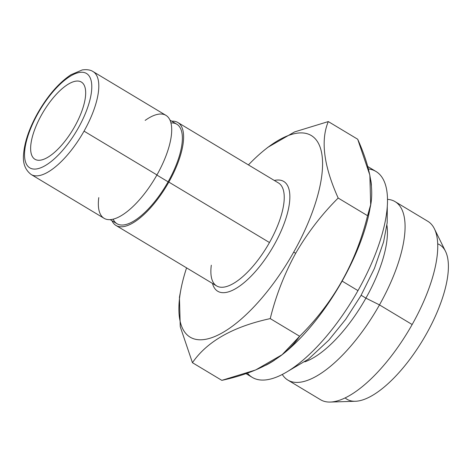 <?xml version="1.0" encoding="UTF-8"?>
<svg xmlns="http://www.w3.org/2000/svg" width="472" height="472" viewBox="0 0 472 472"><rect width="100%" height="100%" fill="white"/><g stroke="black" fill="none" stroke-linecap="round" stroke-linejoin="round"><path stroke-width="0.71" d="M36.096 159.819A45.041 17.263 -59 0 0 73.785 128.148A45.041 17.263 -59 0 0 81.349 82.051A45.041 17.263 -59 0 0 43.353 111.775A45.041 17.263 -59 0 0 34.963 159.276A45.041 17.263 -59 0 0 36.096 159.819A45.041 17.263 121 0 1 54.947 95.828A45.041 17.263 121 0 1 83.426 106.347A45.041 17.263 121 0 1 36.096 159.819M38.061 113.245A55.053 21.104 -59 0 0 44.852 165.82A55.053 21.104 -59 0 0 91.556 82.93A55.053 21.104 -59 0 0 38.061 113.245A55.053 21.104 121 0 1 91.556 82.93A55.053 21.104 121 0 1 44.852 165.82A55.053 21.104 121 0 1 38.061 113.245A5.003 0.336 -150.6 0 0 37.666 113.168A5.003 0.336 29.4 0 1 38.061 113.245M84.04 131.139A60.056 23.022 -59 0 0 93.043 71.561A60.056 23.022 121 0 1 84.04 131.139L156.946 174.935A60.056 23.022 -59 0 0 165.955 115.363L93.043 71.561C92.347 71.089 89.049 68.936 82.228 69.944L70.953 74.741C58.823 82.854 47.725 95.663 37.666 113.168C29.358 128.083 24.668 141.635 23.6 153.831C22.573 162.987 25.104 169.89 31.193 174.528A60.056 23.022 -59 0 0 84.04 131.139A60.056 23.022 121 0 1 31.193 174.528L104.1 218.324A60.056 23.022 -59 0 0 156.946 174.935L84.04 131.139M145.169 120.389A60.056 23.022 121 0 1 171.118 123.67A60.056 23.022 121 0 1 156.946 174.935A60.056 23.022 121 0 1 116.082 218.229A60.056 23.022 121 0 1 98.778 197.615M110.182 219.645L117.021 223.752A58.056 22.255 -59 0 0 168.103 181.808L156.875 175.065L168.103 181.808A58.056 22.255 -59 0 0 176.811 124.219L169.973 120.112M168.834 182.08A60.056 23.022 -59 0 0 171.755 121.186A60.056 23.022 121 0 1 177.838 122.502A60.056 23.022 121 0 1 168.834 182.08A60.056 23.022 121 0 1 115.988 225.463A60.056 23.022 121 0 1 111.964 220.713A60.056 23.022 -59 0 0 168.834 182.08L269.477 242.537A60.056 23.022 -59 0 0 278.486 182.965A60.056 23.022 121 0 1 269.477 242.537L168.834 182.08M170.947 122.944A58.056 22.255 121 0 1 168.103 181.808A58.056 22.255 121 0 1 113.138 219.173M115.988 225.463L216.63 285.926A60.056 23.022 -59 0 0 269.477 242.537A60.056 23.022 121 0 1 216.63 285.926A60.056 23.022 121 0 1 211.308 265.211M212.477 283.43A64.062 24.556 -59 0 0 271.778 248.992A64.062 24.556 -59 0 0 274.326 180.469A64.062 24.556 121 0 1 271.778 248.992A64.062 24.556 121 0 1 212.477 283.43M179.443 297.26L180.251 326.701L192.434 362.697C207.143 341.356 233.079 326.659 270.244 318.606C275.831 295.838 284.321 274.043 295.714 253.228L293.661 252.201A117.611 45.082 -59 0 0 318.547 143.559A117.611 45.082 -59 0 0 248.425 164.905A117.611 45.082 121 0 1 265.046 149.577A117.611 45.082 121 0 1 320.842 149.494A117.611 45.082 121 0 1 293.661 252.201A117.611 45.082 121 0 1 211.22 337.858A117.611 45.082 121 0 1 180.847 289.743A117.611 45.082 121 0 1 186.576 267.866A117.611 45.082 -59 0 0 204.518 339.492A117.611 45.082 -59 0 0 293.661 252.201L295.714 253.228C307.508 232.902 321.662 214.506 338.176 198.045C323.751 165.943 320.458 140.455 328.3 121.575L294.575 131.912L268.019 147.229M328.3 121.575L357.693 139.234L328.3 121.575C320.458 140.455 323.751 165.943 338.176 198.045C321.662 214.506 307.508 232.902 295.714 253.228C284.321 274.043 275.831 295.838 270.244 318.606C233.079 326.659 207.143 341.356 192.434 362.697L221.828 380.355L192.434 362.697M221.828 380.355C258.992 372.308 284.929 357.611 299.637 336.265L270.244 318.606L299.637 336.265C333.362 302.871 356.006 262.68 367.57 215.704L338.176 198.045L367.57 215.704C375.411 196.83 372.119 171.336 357.693 139.234L369.853 175.124L370.673 204.671L367.57 215.704C356.006 262.68 333.362 302.871 299.637 336.265L282.108 354.708L255.612 369.989L221.828 380.355M368.384 168.941A120.112 46.044 121 0 1 357.971 290.622A120.112 46.044 121 0 1 247.399 373.116A120.112 46.044 -59 0 0 252.272 377.393A120.112 46.044 -59 0 0 357.971 290.622A120.112 46.044 -59 0 0 375.977 171.472L367.717 166.51M342.117 281.1A120.112 46.044 121 0 1 280.091 356.283A120.112 46.044 -59 0 0 342.117 281.1L357.971 290.622L342.117 281.1A120.112 46.044 -59 0 0 370.107 207.792A120.112 46.044 121 0 1 342.117 281.1M274.562 360.166A120.112 46.044 121 0 1 265.83 365.257A120.112 46.044 -59 0 0 274.562 360.166M370.809 180.339A120.112 46.044 121 0 1 371.434 185.307A120.112 46.044 -59 0 0 370.809 180.339M370.254 206.742A120.059 46.026 121 0 1 282.002 354.796A120.059 46.026 -59 0 0 283.654 353.493A120.059 46.026 -59 0 0 369.617 210.406L370.691 204.677M361.127 295.265L365.906 298.139A87.58 33.571 -59 0 0 386.91 225.179A87.58 33.571 121 0 1 365.906 298.139L361.127 295.265M304.812 361.829A87.58 33.571 -59 0 0 365.906 298.139A87.58 33.571 121 0 1 304.812 361.829M365.906 298.139L379.482 304.9A104.1 39.902 -59 0 0 387.488 199.349A104.1 39.902 121 0 1 395.093 201.638A104.1 39.902 121 0 1 379.482 304.9L365.906 298.139M282.291 374.467A104.1 39.902 -59 0 0 379.482 304.9A104.1 39.902 121 0 1 287.879 380.102A104.1 39.902 121 0 1 282.291 374.467M287.879 380.102L320.547 399.731A104.1 39.902 -59 0 0 412.156 324.529L379.482 304.9L412.156 324.529A104.1 39.902 -59 0 0 427.762 221.262L395.093 201.638M355.428 401.271A90.081 34.533 -59 0 0 422.971 339.822A90.081 34.533 -59 0 0 445.503 251.328L434.393 228.784A104.1 39.902 121 0 1 412.156 324.529A104.1 39.902 121 0 1 330.306 402.055L355.428 401.271M437.697 243.812A90.081 34.533 121 0 1 422.971 339.822A90.081 34.533 121 0 1 345.12 397.914M177.838 122.502L278.486 182.965M180.847 289.743L179.431 297.254M265.046 149.577L268.007 147.211M245.971 373.612L252.272 377.393M283.654 353.493L282.12 354.726M288.132 371.145L308.381 359.192L328.819 340.164L345.699 319.308L360.879 295.702L374.438 268.415L383.6 241.865L387.17 222.949L387.3 206.093"/></g></svg>
